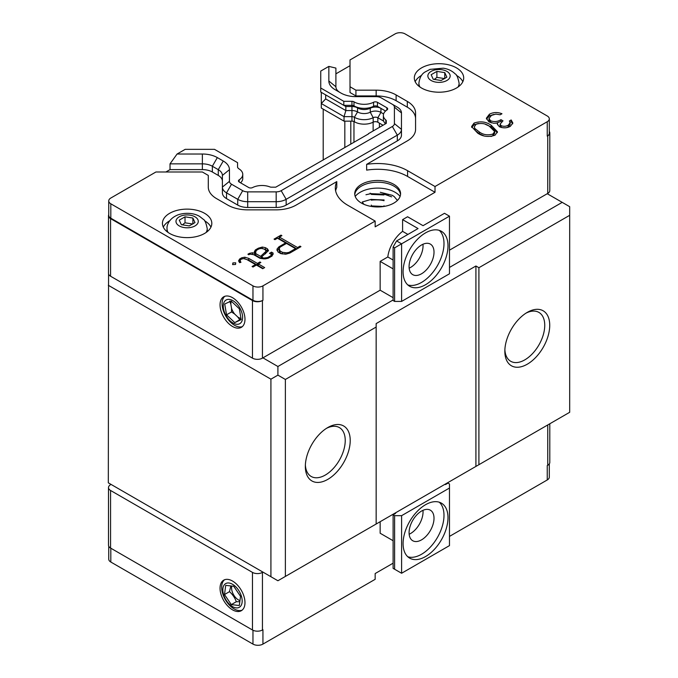 <?xml version="1.0" encoding="UTF-8"?>
<svg xmlns="http://www.w3.org/2000/svg" width="678" height="678" viewBox="0 0 678 678"><rect width="100%" height="100%" fill="white"/><g stroke="black" fill="none" stroke-linecap="round" stroke-linejoin="round"><path stroke-width="1.02" d="M386.85 110.048L386.85 107.743A2.822 1.627 180 0 1 387.672 108.895A2.822 1.627 180 0 1 386.952 109.98A14.111 8.144 -0 0 0 383.367 115.404L383.367 119.438A14.111 8.144 0 0 0 385.553 123.794M260.615 256.343L255.708 253.589L255.759 251.699L256.598 250.25L259.03 248.851L261.191 248.419L263.615 248.877L265.318 249.86L266.09 251.241L260.615 256.343M282.514 252.36L286.599 252.826L289.065 252.352L295.515 248.631L286.489 243.419L280.039 247.148L279.226 248.563L280.031 250.928L282.514 252.36L282.514 253.962M368.425 133.964L275.743 187.187L271.488 187.187A2.822 1.627 180 0 1 269.903 186.908A14.111 8.144 0 0 0 252.563 187.569A2.822 1.627 180 0 1 248.682 187.509L239.283 182.077A2.822 1.627 180 0 1 238.453 180.924A2.822 1.627 180 0 1 239.173 179.839L239.173 182.009M202.375 154.016A21.162 12.221 180 0 1 217.333 157.601L212.35 166.237A14.111 8.144 0 0 0 202.375 163.856L170.025 163.856L170.025 169.61L202.375 169.61L202.375 163.856A13295.75 2.11 -90 0 1 202.375 154.025L177.077 154.025L170.025 163.856M355.925 96.632L376.163 96.632A7.051 4.076 180 0 1 381.146 97.827L397.325 107.166A14.111 8.144 180 0 1 401.461 112.929L401.461 135.134A14.111 8.144 180 0 1 397.325 140.897L286.158 205.078A14.111 8.144 180 0 1 276.183 207.468L247.699 207.468A14.111 8.144 180 0 1 237.724 205.078L226.528 198.612A14.111 8.144 180 0 1 222.392 192.857L222.392 181.17A14.111 8.144 0 0 0 218.265 175.416L218.265 169.653L223.257 161.017A21.162 12.221 180 0 1 229.452 169.653A13296.038 10858.034 180 0 0 222.392 175.416A14.111 8.144 0 0 0 218.265 169.661L212.35 166.237L212.35 172A14.111 8.144 0 0 0 202.375 169.61M355.925 96.64A21.162 12.221 180 0 1 340.958 93.055L341.187 93.183M340.966 93.055L335.042 89.64A21.162 12.221 180 0 1 328.838 81.004A13296.639 10854.89 -0 0 1 335.898 86.759L335.898 68.088L328.847 66.402L328.847 81.004M350.009 65.698L335.898 73.843L335.898 86.767A14.111 8.144 0 0 0 339.839 92.403M383.367 115.404A14.111 8.144 -0 0 0 385.807 119.989A2.822 1.627 180 0 1 386.299 120.904L386.299 123.362L386.299 120.904M475.193 128.735L479.456 132.066C483.397 134.871 487.889 135.524 492.931 134.032L494.66 131.532L489.431 126.311C485.567 123.438 481.109 122.76 476.049 124.286L474.329 126.744L475.193 130.464L474.329 126.744M321.296 92.361L321.296 108.022L344.034 121.15L351.95 121.15A3.39 1.958 180 0 1 354.391 121.752A13.543 7.822 0 0 0 373.188 122.167A3.39 1.958 180 0 1 377.841 122.243L377.841 117.743A3.39 1.958 0 0 0 373.188 117.675L370.273 112.217L370.273 108.192L373.57 106.285L373.57 102.251A2.822 1.627 180 0 1 377.443 102.31L377.443 106.344L385.57 111.039L377.443 106.344A2.822 1.627 180 0 0 373.57 106.285A14.111 8.144 180 0 1 354.187 105.971A14.111 8.144 180 0 1 353.984 105.853A2.822 1.627 180 0 0 353.95 105.827A2.822 1.627 180 0 0 351.95 105.353L351.95 101.319L343.797 101.319L320.736 88.004L320.736 71.08L328.847 66.402M265.734 253.555L266.09 251.241M265.293 253.911L265.293 252.555M262.081 256.886L261.106 257.674M255.708 253.589L255.708 255.309L261.106 258.428L261.106 256.699M279.217 249.496L279.217 251.224L280.031 252.657L280.031 250.928M295.515 249.784L295.515 248.631M289.065 253.275L289.065 252.352M286.599 253.979L286.599 252.826M284.98 254.191L284.98 252.826M282.175 253.894L280.031 252.657M177.077 154.025L185.187 149.338L214.494 149.338L237.563 162.652L237.563 167.364L238.427 168.534A14.111 8.144 180 0 1 242.766 174.416A14.111 8.144 180 0 1 239.173 179.839M223.257 161.017L217.333 157.601M392.342 104.293A7.051 4.076 180 0 1 394.41 107.175L394.41 123.616A7.051 4.076 180 0 1 392.342 126.498L281.167 190.679A7.051 4.076 180 0 1 276.183 191.874L247.699 191.874A7.051 4.076 180 0 1 242.707 190.679L231.512 184.213A7.051 4.076 180 0 1 229.452 181.34L229.452 169.653M351.95 101.319A2.822 1.627 180 0 1 353.984 101.819L353.984 105.853M373.57 102.251A14.111 8.144 180 0 1 353.984 101.819M386.85 107.743L377.443 102.31M368.425 133.676L386.299 123.362M494.66 131.532L494.66 133.261L492.931 135.761L492.931 134.032M492.931 135.761L490.974 136.49M483.77 135.82L479.456 133.795L479.456 132.066M479.456 133.795L475.193 130.464M320.736 88.004L320.736 92.03L343.797 105.353L351.95 105.353L351.95 106.531A7.763 4.483 180 0 1 357.272 107.751M343.797 101.319L343.797 105.353L345.848 106.531L351.95 106.531L351.95 110.565A7.763 4.483 180 0 1 357.552 111.938L354.391 117.26L354.391 121.752M357.552 107.904A9.17 5.297 180 0 0 357.679 107.988A9.17 5.297 180 0 0 370.273 108.192A7.763 4.483 180 0 1 380.934 108.361L380.934 112.387L383.595 113.929M242.766 174.416L242.766 178.441A14.111 8.144 180 0 1 240.563 182.814M267.895 251.335L265.403 249.394L264.039 249.123M255.996 251.292L254.581 253.03M252.479 254.428L252.479 252.767L254.631 253.301L254.631 255.03L254.081 254.894M272.887 254.657L271.522 253.869L270.98 254.182M271.607 256.072L271.624 253.945L271.437 256.377M240.275 260.36L239.063 261.742M240.131 262.513L240.08 260.699L240.927 262.335L239.597 262.632L238.563 260.894L239.639 259.004L241.775 257.776L244.851 257.191L248.724 258.386L257.445 263.428L259.937 261.988L260.835 262.505L258.335 263.937L264.666 267.59L262.717 268.717L256.394 265.064L252.996 267.03L252.097 266.513L255.496 264.547L246.86 259.564L243.444 258.555L240.868 259.343L240.08 260.699M263.166 268.454L258.335 265.666L258.335 263.937M258.335 264.64L257.445 265.149L248.724 260.115L244.75 258.937M296.964 248.945L279.412 238.817L279.412 237.088L297.557 247.563L300.049 246.122L300.956 246.639L289.853 253.047L285.853 254.191L280.802 253.623L277.988 251.996L277.022 249.072L278.989 246.767L285.633 242.927L277.463 238.207L274.963 239.656L274.056 239.131L281.006 235.122L281.904 235.647L279.412 237.088M279.412 237.766L278.056 238.554M279.404 248.25L277.166 250.623M386.045 100.658A14.111 8.144 180 0 1 386.129 100.708A14.111 8.144 180 0 1 386.138 100.708L381.146 97.827L386.129 100.708M401.461 135.134L401.461 129.379A14.111 8.144 180 0 1 397.325 135.134L286.158 199.315A14.111 8.144 180 0 1 276.183 201.705L247.699 201.705A14.111 8.144 180 0 1 237.724 199.315L226.528 192.857A14.111 8.144 180 0 1 222.392 187.094L222.392 175.416M512.695 123.837L511.17 121.684L511.17 119.955L512.831 122.964L510.348 126.337C506.788 128.193 503.118 128.32 499.339 126.71L497.364 124.006L497.567 122.998L493.703 123.26L488.965 121.904L486.363 118.218L489.423 114.201C493.364 112.167 497.55 112.014 501.966 113.751L500.178 114.785L495.855 114.099L491.44 115.404L489.007 118.472L490.584 120.769C494.347 122.091 497.805 121.726 500.94 119.659L502.983 120.845L500.076 124.159L501.135 125.684C503.661 126.633 506.042 126.464 508.28 125.176L510.102 122.803L510.102 124.532L508.28 126.896L506.551 127.659M501.254 127.472L500.076 125.888L500.076 124.159M501.618 121.786L500.94 121.387L496.016 123.243M491.44 122.896L489.007 120.201L489.007 118.472M493.872 114.404L489.423 115.93L486.49 119.082M497.567 122.998L497.525 124.854M511.17 121.684L510.034 122.345M478.414 123.472L474.066 124.794L471.702 127.439M497.338 132.634L491.211 126.998L485.279 124.26M344.034 121.15L344.034 116.658L321.296 103.531L325.669 98.92L325.669 94.886L345.848 106.531L345.848 110.565L351.95 110.565L351.95 116.658A3.39 1.958 180 0 1 354.391 117.26A13.543 7.822 180 0 0 373.188 117.675L373.188 122.167M357.552 107.912L357.552 111.938A9.17 5.297 180 0 0 370.273 112.217A7.763 4.483 180 0 1 380.934 112.387L377.841 117.743L383.663 121.108M232.876 264.581L232.876 262.911L235.707 262.81L235.546 264.454L232.613 264.598L232.876 262.911M267.454 250.572L267.454 248.843L268.496 250.64L262.089 256.479L262.081 257.267L263.53 258.106L267.522 257.606L270.853 255.682L271.607 254.343M262.081 258.725L262.081 257.267M263.53 258.894L263.53 258.106M273.073 254.343L273.073 253.03L272.09 256.004L268.149 258.276L265.013 258.894L264.996 258.089M267.522 258.403L267.522 257.606M270.853 256.716L270.853 255.682M271.624 253.945L271.098 254.25L269.48 253.318L271.522 252.14L273.073 253.03M271.522 253.869L271.522 252.14M265.013 258.894L260.013 258.318L253.657 254.648L249.86 254.148L248.818 254.75L247.911 254.225L249.445 253.343L252.479 252.767M249.445 254.386L249.445 253.343M254.631 253.301L254.335 251.716L255.386 249.911L258.369 248.19L262.301 247.055L265.403 247.665L267.454 248.843M255.386 251.64L255.386 249.911M258.369 249.233L258.369 248.19M262.301 248.631L262.301 247.055M265.403 249.394L265.403 247.665M255.496 265.581L255.496 264.547M239.639 260.733L239.639 259.004M241.775 258.818L241.775 257.776M244.851 258.92L244.851 257.191M248.724 260.115L248.724 258.386M257.445 265.149L257.445 263.428M259.937 263.013L259.937 261.988M277.022 250.368L277.022 249.072M278.989 248.487L278.989 246.767M285.633 243.911L285.633 242.927M281.006 236.164L281.006 235.122M297.557 248.606L297.557 247.563M300.049 247.165L300.049 246.122M222.392 192.857L222.392 187.094L229.452 181.34M218.265 175.416L212.35 172M208.29 181.17L208.29 187.094L208.29 175.416L202.375 172L155.915 172L110.811 198.035A7.051 4.076 0 0 0 108.743 200.917A7.051 4.076 0 0 0 110.811 203.798L110.811 218.197L252.962 300.269A7.051 4.076 0 0 0 262.937 300.269L262.437 300.557A7.051 4.076 180 0 1 252.462 300.557L110.565 218.63A7.051 4.076 180 0 1 108.497 215.748A7.051 4.076 180 0 1 108.743 214.672M415.572 118.692A28.213 16.289 0 0 0 407.309 107.175L396.113 100.708A28.213 16.289 0 0 0 376.154 95.937L355.925 95.937L355.925 90.174L376.154 90.174A28.213 16.289 180 0 1 396.113 94.945L407.309 101.412A28.213 16.289 180 0 1 415.572 112.929L415.572 129.379A28.213 16.289 180 0 1 407.309 140.897L366.645 164.364A42.324 24.433 180 0 1 407.58 170.687L435.013 186.518L435.013 192.281L375.163 226.833L375.163 221.079L347.729 205.239A42.324 24.433 180 0 1 335.33 187.959A42.324 24.433 180 0 1 336.788 181.602L296.133 205.078A28.213 16.289 180 0 1 276.183 209.849L247.699 209.849A28.213 16.289 180 0 1 227.749 205.078L216.553 198.612A28.213 16.289 180 0 1 208.29 187.094M336.788 181.602L336.788 187.365A42.324 24.433 0 0 0 335.627 190.84M435.013 192.281L407.58 176.441A42.324 24.433 0 0 0 366.645 170.127L366.645 164.364M355.925 95.937L350.009 92.522L350.009 86.759L355.925 90.174M549.307 131.456A7.051 4.076 180 0 1 549.799 132.956A7.051 4.076 180 0 1 547.739 135.837L547.239 136.125L547.239 121.726A7.051 4.076 0 0 0 549.307 118.853A7.051 4.076 0 0 0 547.239 115.972L405.088 33.9A7.051 4.076 180 0 0 395.113 33.9L350.009 59.944L350.009 86.759M501.135 127.413L501.135 125.684M508.28 126.896L508.28 125.176M510.102 122.803L509.381 120.989L511.17 119.955M489.423 115.93L489.423 114.201M490.584 122.498L490.584 120.769M500.94 121.387L500.94 119.659M474.066 123.074C480.422 120.938 486.134 121.667 491.211 125.269L497.474 131.786L495.042 135.176C488.643 137.363 482.846 136.668 477.659 133.1L471.574 126.566L474.066 123.074L474.066 124.794M491.211 126.998L491.211 125.269M325.669 98.92L345.848 110.565L344.034 116.658L351.95 116.658L351.95 121.15M375.163 221.079L262.937 285.87A7.051 4.076 180 0 1 252.962 285.87L110.811 203.798M169.669 233.461A24.688 14.255 180 0 1 162.432 223.384A24.688 14.255 180 0 1 187.128 209.129A24.688 14.255 180 0 1 211.816 223.384A24.688 14.255 180 0 1 196.569 236.546A24.688 14.255 180 0 1 169.669 233.461M547.239 136.125A7.051 4.076 0 0 0 549.307 133.244L549.307 118.853M165.89 172L170.025 169.61M361.442 203.078A22.925 13.238 180 0 1 354.73 193.722A22.925 13.238 180 0 1 377.654 180.484A22.925 13.238 180 0 1 400.579 193.722A22.925 13.238 180 0 1 386.426 205.951A22.925 13.238 180 0 1 361.442 203.078M547.239 121.726L435.013 186.518M456.464 67.876A24.688 14.255 180 0 1 463.693 77.962A24.688 14.255 180 0 1 439.005 92.208A24.688 14.255 180 0 1 414.317 77.962A24.688 14.255 180 0 1 429.555 64.791A24.688 14.255 180 0 1 456.464 67.876M163.305 227.122A24.688 14.255 180 0 1 169.72 220.757M204.527 220.757A24.688 14.255 180 0 1 210.943 227.122M167.076 231.698A20.103 11.602 180 0 1 167.017 230.867L167.017 228.681A20.103 11.602 0 0 0 168.136 232.486M206.112 232.486A20.103 11.602 0 0 0 207.231 228.681L207.231 230.867A20.103 11.602 180 0 1 207.18 231.698M456.404 75.334A24.688 14.255 180 0 1 456.464 75.368A24.688 14.255 180 0 1 462.828 81.699M415.182 81.699A24.688 14.255 180 0 1 421.606 75.334M457.989 87.064A20.103 11.602 0 0 0 459.108 83.258L459.108 85.445A20.103 11.602 180 0 1 459.057 86.275M418.953 86.275A20.103 11.602 180 0 1 418.902 85.445L418.902 83.258A20.103 11.602 0 0 0 420.013 87.064M354.78 194.586A22.925 13.238 180 0 1 377.654 182.213A22.925 13.238 180 0 1 400.529 194.586M262.437 300.557L262.437 358.145L380.146 290.192L380.146 261.394L387.808 256.97A24.688 14.255 -60 0 1 402.596 231.359L402.596 219.638L407.58 216.757L423.047 225.681L444.488 213.299L449.48 216.18L401.596 243.826L401.596 301.422L394.613 301.422L393.113 300.557L393.113 246.995L394.613 247.86L394.613 301.422M449.48 250.165L547.739 193.433L547.739 135.837M377.841 122.243L383.045 125.244M355.213 196.417A24.688 14.255 180 0 1 395.113 192.281A24.688 14.255 180 0 1 400.096 196.417M108.743 200.917L108.743 215.316A7.051 4.076 0 0 0 110.811 218.197M371.307 194.391L371.307 193.671L384.002 194.23L384.002 194.95L384.002 194.111L391.613 196.832M371.307 194.4L384.002 194.959M387.808 256.97L393.113 260.03M402.596 231.359L407.902 234.427M380.146 290.192L393.113 297.676M393.113 268.878L380.146 261.394M393.113 246.995L396.605 240.944L401.596 243.826L394.613 247.86M401.596 301.422L449.48 273.776L449.48 216.18M407.8 284.921A31.739 18.323 120 0 0 437.42 265.657A31.739 18.323 120 0 0 439.285 230.376M421.546 244.978A17.636 10.178 120 0 0 410.029 260.522A17.636 10.178 120 0 0 412.733 274.649A17.636 10.178 120 0 0 430.361 264.471A17.636 10.178 120 0 0 430.361 244.105A17.636 10.178 120 0 0 421.546 244.978M409.156 268.166A17.636 10.178 120 0 0 410.571 267.437A17.636 10.178 120 0 0 422.962 244.25M384.002 199.874L384.002 200.722L384.002 199.993L371.307 199.434M362.238 202.002L371.307 199.332L371.307 200.179L371.307 199.442M384.002 200.722C380.417 199.552 373.273 199.815 371.307 200.171M371.307 205.095L371.307 205.917L384.002 206.476M371.307 205.188L371.307 205.909M384.002 205.748L384.002 206.468M262.437 358.145A7.051 4.076 180 0 1 252.462 358.145L252.462 300.557M110.565 218.63L110.565 276.226L252.462 358.145M232.512 297.676A17.636 10.178 60 0 1 244.029 313.211A17.636 10.178 60 0 1 241.326 327.347A17.636 10.178 60 0 1 223.698 317.16A17.636 10.178 60 0 1 223.698 296.803A17.636 10.178 60 0 1 232.512 297.676M110.565 276.226A7.051 4.076 180 0 1 108.497 273.344L108.497 215.748M385.138 193.399L385.138 194.383M370.171 193.739L370.171 193.137M388.13 195.298L388.13 194.603M386.223 193.781A15.891 9.17 0 0 0 386.418 194.739M344.822 147.592L344.822 121.15M323.203 109.124L323.203 160.076M549.799 132.956L549.799 190.552A7.051 4.076 180 0 1 547.739 193.433M425.538 232.885A31.739 18.323 -60 0 1 441.412 231.308A31.739 18.323 -60 0 1 441.412 267.963A31.739 18.323 -60 0 1 409.665 286.286A31.739 18.323 -60 0 1 404.8 260.852A31.739 18.323 -60 0 1 425.538 232.885M396.605 240.944L418.055 228.562L402.596 219.638M397.41 200.434L394.172 196.561L392.291 195.323L380.282 192.289M371.307 193.577L365.959 194.739M242.292 326.652A17.636 10.178 60 0 1 234.563 325.287A17.636 10.178 60 0 1 223.342 310.685A17.636 10.178 60 0 1 224.782 296.311M231.376 301.261A10.831 6.255 -120 0 0 230.842 304.168L231.529 308.261A10.831 6.255 -120 0 0 234.647 314.041L237.766 316.999A10.831 6.255 -120 0 0 240.961 318.414M231.122 301.024L239.351 308.821L241.165 319.626L234.766 322.626L226.537 314.821L224.723 304.024L231.122 301.024M237.766 316.999L239.749 319.745L241.08 319.092M239.749 319.745L234.766 322.626M230.91 299.744A13.67 7.89 60 0 1 242.554 316.185A13.67 7.89 60 0 1 232.944 322.982A13.67 7.89 60 0 1 223.333 307.456A13.67 7.89 60 0 1 230.91 299.744M229.706 301.142L230.842 304.168M231.529 308.261L231.529 311.948L234.647 314.041M226.537 314.821L231.529 311.948M444.76 78.606L436.895 77.394L434.259 79.428M446.87 77.156L441.115 80.487L433.242 79.267L431.14 74.724L436.895 71.402L444.76 72.614L446.87 77.156M444.76 78.377L444.76 72.614M436.895 77.394L436.895 71.402M192.883 224.028L185.018 222.808L182.374 224.842M185.018 222.808L185.018 216.824L192.883 218.036L194.993 222.579L189.23 225.91L181.365 224.689L179.255 220.147L185.018 216.824M192.883 223.799L192.883 218.036M252.462 629.989L252.462 572.393A7.051 4.076 -0 0 0 262.437 572.393L262.937 572.105L111.065 484.423L110.565 484.711A7.051 4.076 0 0 0 108.497 487.592L108.497 545.188A7.051 4.076 0 0 0 110.565 548.061L252.462 629.989A7.051 4.076 0 0 0 262.437 629.989L262.937 629.701L262.937 644.1L375.163 579.309L375.163 573.546L393.113 563.181M449.48 536.4L547.239 479.965A7.051 4.076 0 0 0 549.307 477.083L549.307 463.896M262.937 644.1A7.051 4.076 180 0 1 252.962 644.1L252.962 630.252M108.743 546.256L108.743 559.147A7.051 4.076 0 0 0 110.811 562.028L252.962 644.1M393.113 540.722L380.146 533.23L380.146 521.713M547.239 479.965L547.239 465.566L547.739 465.278A7.051 4.076 0 0 0 549.799 462.396L549.799 423.767M394.613 569.232L393.113 568.367L393.113 514.805L395.613 513.365L395.113 513.077L444.988 484.278L445.488 484.567L447.98 483.126L449.48 483.99L449.48 488.024L401.596 515.67L401.596 573.257L394.613 569.232L394.613 515.67L401.596 515.67M401.596 573.257L449.48 545.612L449.48 488.024M393.113 514.805L394.613 515.67M407.8 556.765A31.739 18.323 120 0 0 421.546 554.257A31.739 18.323 120 0 0 441.7 528.111A31.739 18.323 120 0 0 439.285 502.22M421.546 539.858A17.636 10.178 120 0 0 433.064 524.314A17.636 10.178 120 0 0 430.361 510.187A17.636 10.178 120 0 0 412.733 520.365A17.636 10.178 120 0 0 412.733 540.73A17.636 10.178 120 0 0 421.546 539.858M409.156 534.247A17.636 10.178 120 0 0 410.571 533.518A17.636 10.178 120 0 0 422.962 510.339M108.497 487.592A7.051 4.076 0 0 0 110.565 490.474L110.565 548.061M252.462 572.393L110.565 490.474M232.512 609.836A17.636 10.178 60 0 1 220.994 594.292A17.636 10.178 60 0 1 223.698 580.165A17.636 10.178 60 0 1 241.326 590.343A17.636 10.178 60 0 1 241.326 610.709A17.636 10.178 60 0 1 232.512 609.836M425.538 556.562A31.739 18.323 -60 0 1 409.665 558.13A31.739 18.323 -60 0 1 409.665 521.475A31.739 18.323 -60 0 1 441.412 503.152A31.739 18.323 -60 0 1 446.277 528.586A31.739 18.323 -60 0 1 425.538 556.562M242.105 610.175A17.636 10.178 60 0 1 234.13 608.895A17.636 10.178 60 0 1 222.842 594.097A17.636 10.178 60 0 1 224.545 579.758M231.825 586.046A9.772 5.644 -120 0 0 239.961 600.623M240.529 596.335L239.317 605.513L231.3 604.615L224.503 594.538L225.706 585.36L233.724 586.258L240.529 596.335M230.842 585.936L229.486 591.657C232.656 594.496 234.927 597.852 236.291 601.733L239.817 601.708M236.291 601.733L231.3 604.615M229.486 591.657L224.503 594.538M240.122 606.708A13.67 7.89 60 0 1 223.825 595.309A13.67 7.89 60 0 1 232.512 584.275A13.67 7.89 60 0 1 241.199 595.564A13.67 7.89 60 0 1 240.122 606.708M270.92 576.715L277.904 580.749L285.379 576.427L285.379 379.46L277.904 375.137L270.92 379.171L270.92 576.715L108.319 482.838L108.565 273.92M376.154 524.018L376.154 323.592L475.914 265.996L475.914 466.422L285.379 576.427M475.914 265.996L478.905 267.725L478.905 464.701L475.914 466.422M449.48 267.437L562.198 202.358L569.681 206.68L569.681 412.292L478.905 464.701M108.319 285.294L270.92 379.171M478.905 267.725L569.681 215.316M527.289 312.363L527.289 312.363A31.739 18.323 -60 0 1 549.731 325.321A31.739 18.323 -60 0 1 527.289 364.196A31.739 18.323 -60 0 1 504.839 351.238A31.739 18.323 -60 0 1 527.289 312.363M285.379 379.46L376.154 327.05M327.779 427.547L327.779 427.547A31.739 18.323 -60 0 1 350.221 440.505A31.739 18.323 -60 0 1 327.779 479.38A31.739 18.323 -60 0 1 305.337 466.422A31.739 18.323 -60 0 1 327.779 427.547M262.937 357.857L277.904 366.501L277.904 375.137M277.904 366.501L393.113 299.981M562.198 202.358L547.239 193.722M504.881 349.738A28.213 16.289 120 0 0 510.687 361.272A28.213 16.289 120 0 0 538.9 344.983A28.213 16.289 120 0 0 538.9 312.405A28.213 16.289 120 0 0 526.001 313.143M305.371 464.922A28.213 16.289 120 0 0 311.177 476.465A28.213 16.289 120 0 0 339.39 460.167A28.213 16.289 120 0 0 339.39 427.589A28.213 16.289 120 0 0 326.491 428.335M385.807 123.642L385.807 119.989M401.461 112.929L394.41 107.175M401.461 129.379L394.41 123.616M397.325 140.897L397.325 135.134L392.342 126.498M286.158 205.078L286.158 199.315L281.167 190.679M276.183 207.468L276.183 191.874M247.699 207.468L247.699 191.874M237.724 205.078L237.724 199.315L242.707 190.679M226.528 198.612L226.528 192.857L231.512 184.221M407.58 176.441L407.58 170.687M376.154 95.937L376.154 90.174M396.113 100.708L396.113 94.945M407.309 107.175L407.309 101.412M262.937 285.87L262.937 300.269M252.962 300.269L252.962 285.87M364.01 204.358L362.696 202.73M362.781 202.68L362.264 202.036M379.409 123.142L379.409 127.337M373.129 130.964L373.129 122.193M353.967 121.532L353.967 142.312M350.797 144.143L350.797 121.15M441.887 69.724A11.145 6.433 180 0 1 446.887 80.496A11.145 6.433 180 0 1 428.242 77.606A11.145 6.433 180 0 1 441.887 69.724M184.238 227.579A11.145 6.433 180 0 1 179.246 216.816A11.145 6.433 180 0 1 197.891 219.697A11.145 6.433 180 0 1 184.238 227.579M110.811 548.205L110.811 562.028M262.437 572.393L262.437 629.989M547.739 465.278L547.739 424.962M357.679 107.988L354.187 105.971M459.108 83.258C457.989 77.563 456.675 74.436 455.167 73.894C452.014 70.8 448.048 68.902 443.259 68.19L430.115 69.351L424.92 72.071C421.572 74.063 419.563 77.792 418.902 83.258M207.231 228.681C206.112 222.977 204.798 219.858 203.29 219.308L199.773 216.536C196.044 214.045 187.908 211.816 178.611 214.646C169.653 217.884 166.661 224.613 167.017 228.681"/></g></svg>
